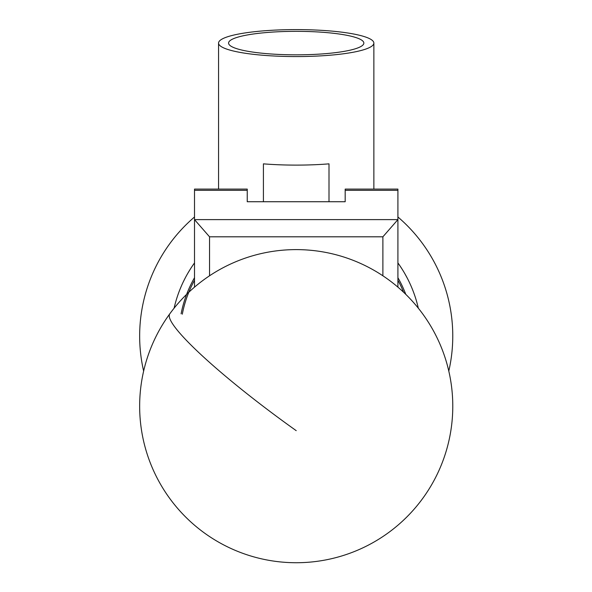 <?xml version="1.0" encoding="UTF-8"?>
<svg xmlns="http://www.w3.org/2000/svg" width="592" height="592" viewBox="0 0 592 592"><rect width="100%" height="100%" fill="white"/><g stroke="black" fill="none" stroke-linecap="round" stroke-linejoin="round"><path stroke-width="0.89" d="M194.509 287.142L194.509 189.092L247.241 189.092L247.241 201.731L345.18 201.731L345.18 189.092L397.913 189.092L397.913 287.142M209.538 236.807L194.509 219.617L397.913 219.617L382.883 236.807L209.538 236.807L209.538 275.791M382.883 275.791L382.883 236.807M403.618 292.263A115.98 115.98 0 0 0 397.913 280.268M397.913 277.707A117.231 117.231 0 0 1 405.786 294.35M181.108 313.812A117.231 117.231 0 0 1 194.509 277.707M194.509 280.268A115.98 115.98 0 0 0 182.306 314.182M143.634 371.095A156.554 156.554 0 0 1 194.509 216.99M397.913 216.99A156.554 156.554 0 0 1 448.788 371.095M397.913 262.922A125.245 125.245 0 0 1 418.329 308.203A125.245 125.245 0 0 0 397.913 262.922A125.245 125.245 0 0 1 404.551 273.178M363.851 43.083A67.636 11.744 0 0 0 296.215 31.339A67.636 11.744 0 0 0 228.571 43.083A67.636 11.744 0 0 0 228.579 43.149A67.636 11.744 0 0 0 296.215 54.827A67.636 11.744 0 0 0 363.843 43.149A67.636 11.744 0 0 0 363.851 43.083M218.559 43.083A77.656 13.483 180 0 1 296.215 29.6A77.656 13.483 180 0 1 373.863 43.083A77.656 13.483 180 0 1 296.215 56.566A77.656 13.483 180 0 1 218.559 43.083L218.559 189.092M263.418 201.731L263.418 163.851A77.656 13.483 0 0 0 329.004 163.851L329.004 201.731M373.863 43.083L373.863 189.092M187.62 273.615A125.245 125.245 0 0 0 174.092 308.203A125.245 125.245 0 0 1 194.509 262.922A125.245 125.245 0 0 0 179.931 289.481L181.344 286.106M183.12 282.199L185.222 277.981M194.509 262.922A125.245 125.245 0 0 0 187.871 273.178L190.439 268.953M399.371 264.987L401.968 268.923M412.491 289.481A125.245 125.245 0 0 0 404.802 273.615L407.178 277.951M345.18 190.328L397.913 190.328M194.509 190.328L247.241 190.328M296.215 430.658A156.554 19.862 -143.9 0 1 169.245 315.699A156.554 19.862 -143.9 0 1 169.786 313.827A156.554 156.554 0 0 0 247.641 555A156.554 156.554 0 0 0 388.552 279.742A156.554 156.554 0 0 0 169.786 313.827"/></g></svg>

